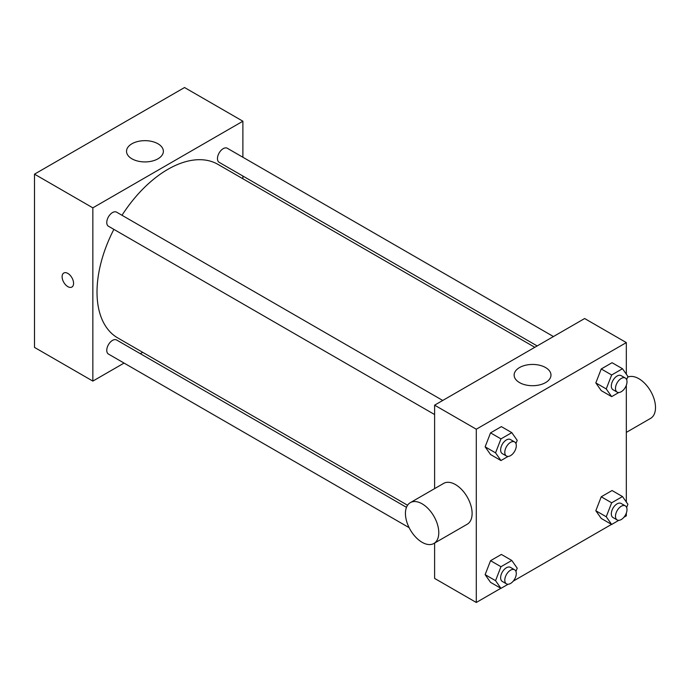 <?xml version="1.0" encoding="UTF-8"?>
<svg xmlns="http://www.w3.org/2000/svg" width="690" height="690" viewBox="0 0 690 690"><rect width="100%" height="100%" fill="white"/><g stroke="black" fill="none" stroke-linecap="round" stroke-linejoin="round"><path stroke-width="1.03" d="M124.062 363.078L92.848 381.096L34.5 347.406L34.5 174.156L184.541 87.527L242.889 121.216L242.889 157.26M142.692 352.323L140.329 353.685M434.605 414.543L108.451 226.242A8.133 4.692 -60 0 1 108.451 216.85A8.133 4.692 -60 0 1 116.584 212.158L442.739 400.459M409.127 527.66L108.451 354.065A8.133 4.692 -60 0 1 108.451 344.672A8.133 4.692 -60 0 1 116.584 339.98L406.47 507.34M242.889 176.036L242.889 178.77M92.848 381.096L92.848 207.845L242.889 121.216M537.174 345.94L219.153 162.331A8.133 4.692 -60 0 1 219.153 152.939A8.133 4.692 -60 0 1 227.286 148.246L553.44 336.548M407.566 505.244L117.766 337.936A100.197 57.848 -60 0 1 113.867 229.373M122.001 215.28A100.197 57.848 -60 0 1 217.971 164.384L534.81 347.303M63.79 273.016A8.107 4.683 -120 0 0 62.548 279.51A8.107 4.683 -120 0 0 67.844 286.643A8.107 4.683 60 0 1 62.548 279.51A8.107 4.683 60 0 1 63.79 273.016A8.107 4.683 60 0 1 71.898 277.69A8.107 4.683 60 0 1 71.898 287.049A8.107 4.683 60 0 1 67.844 286.652A8.107 4.683 -120 0 0 71.898 287.049M92.848 207.845L34.5 174.156M157.967 143.779A18.423 10.635 180 0 1 163.366 151.291A18.423 10.635 180 0 1 144.943 161.926A18.423 10.635 180 0 1 126.529 151.291A18.423 10.635 180 0 1 137.897 141.467A18.423 10.635 180 0 1 157.967 143.779M500.837 588.294L476.29 602.474L434.605 578.41L434.605 543.065M434.605 488.624L434.605 405.159L584.646 318.53L626.33 342.594L626.33 374.187M626.33 513.075L626.33 515.844L623.933 517.233M611.538 524.383L513.231 581.135M601.24 390.618L595.824 382.916L601.24 368.96L612.065 362.707L601.24 368.96L595.824 382.916L601.24 390.618L611.659 396.638L606.243 388.936L611.659 374.981L622.492 368.727L627.9 376.43L626.641 379.681M490.547 582.351L485.13 574.649L490.547 560.694L501.371 554.441L490.547 560.694L485.13 574.649L490.547 582.351L500.966 588.363L495.549 580.661L500.966 566.714L511.79 560.461L517.207 568.163L515.948 571.415M626.33 385.253L626.33 502.01M476.29 602.474L476.29 429.214L626.33 342.594M601.24 518.44L595.824 510.738L601.24 496.783L612.065 490.53L601.24 496.783L595.824 510.738L601.24 518.44L611.659 524.46L606.243 516.758L611.659 502.803L622.492 496.55L627.9 504.252L626.641 507.504M490.547 454.529L485.13 446.827L490.547 432.872L501.371 426.618L490.547 432.872L485.13 446.827L490.547 454.529L500.966 460.549L495.549 452.847L500.966 438.892L511.79 432.639L517.207 440.341L515.948 443.592M476.29 429.214L434.605 405.159M519.527 382.596A18.423 10.635 180 0 1 514.136 375.075A18.423 10.635 180 0 1 532.551 364.441A18.423 10.635 180 0 1 550.974 375.075A18.423 10.635 180 0 1 539.597 384.899A18.423 10.635 180 0 1 519.527 382.596M410.317 502.648L443.661 483.397A23.581 13.61 60 0 1 461.826 489.71A23.581 13.61 60 0 1 472.115 513.438A23.581 13.61 60 0 1 467.234 524.227L433.889 543.479A23.581 13.61 60 0 1 410.317 529.868A23.581 13.61 60 0 1 410.317 502.648A23.581 13.61 60 0 1 428.481 508.961A23.581 13.61 60 0 1 438.78 532.689A23.581 13.61 60 0 1 433.889 543.479M626.33 432.38L650.618 418.356A23.581 13.61 -120 0 0 650.886 391.601A23.581 13.61 -120 0 0 627.59 377.232M508.107 456.418L500.966 460.549M514.611 441.954L510.445 439.547A8.133 4.692 120 0 0 504.174 441.729A8.133 4.692 120 0 0 500.63 449.915A8.133 4.692 120 0 0 502.311 453.632L506.477 456.038A8.133 4.692 120 0 0 514.611 451.346A8.133 4.692 120 0 0 514.611 441.954A8.133 4.692 120 0 0 508.34 444.136A8.133 4.692 120 0 0 504.795 452.321A8.133 4.692 120 0 0 506.477 456.038M495.549 452.847L485.13 446.827M500.966 438.892L490.547 432.872M511.79 432.639L501.371 426.618M618.809 392.507L611.659 396.638M625.312 378.042L621.138 375.636A8.133 4.692 120 0 0 614.876 377.818A8.133 4.692 120 0 0 611.323 386.003A8.133 4.692 120 0 0 613.005 389.729L617.179 392.136A8.133 4.692 120 0 0 625.312 387.435A8.133 4.692 120 0 0 625.312 378.042A8.133 4.692 120 0 0 619.042 380.224A8.133 4.692 120 0 0 615.489 388.41A8.133 4.692 120 0 0 617.179 392.136M606.243 388.936L595.824 382.916M611.659 374.981L601.24 368.96M622.492 368.727L612.065 362.707M508.107 584.24L500.966 588.363M514.611 569.776L510.445 567.37A8.133 4.692 120 0 0 504.174 569.552A8.133 4.692 120 0 0 500.63 577.737A8.133 4.692 120 0 0 502.311 581.454L506.477 583.861A8.133 4.692 120 0 0 514.611 579.169A8.133 4.692 120 0 0 514.611 569.776A8.133 4.692 120 0 0 508.34 571.958A8.133 4.692 120 0 0 504.795 580.143A8.133 4.692 120 0 0 506.477 583.861M495.549 580.661L485.13 574.649M500.966 566.714L490.547 560.694M511.79 560.461L501.371 554.441M618.809 520.329L611.659 524.46M625.312 505.865L621.138 503.459A8.133 4.692 120 0 0 614.876 505.641A8.133 4.692 120 0 0 611.323 513.826A8.133 4.692 120 0 0 613.005 517.543L617.179 519.95A8.133 4.692 120 0 0 625.312 515.258A8.133 4.692 120 0 0 625.312 505.865A8.133 4.692 120 0 0 619.042 508.047A8.133 4.692 120 0 0 615.489 516.232A8.133 4.692 120 0 0 617.179 519.95M606.243 516.758L595.824 510.738M611.659 502.803L601.24 496.783M622.492 496.55L612.065 490.53"/></g></svg>
